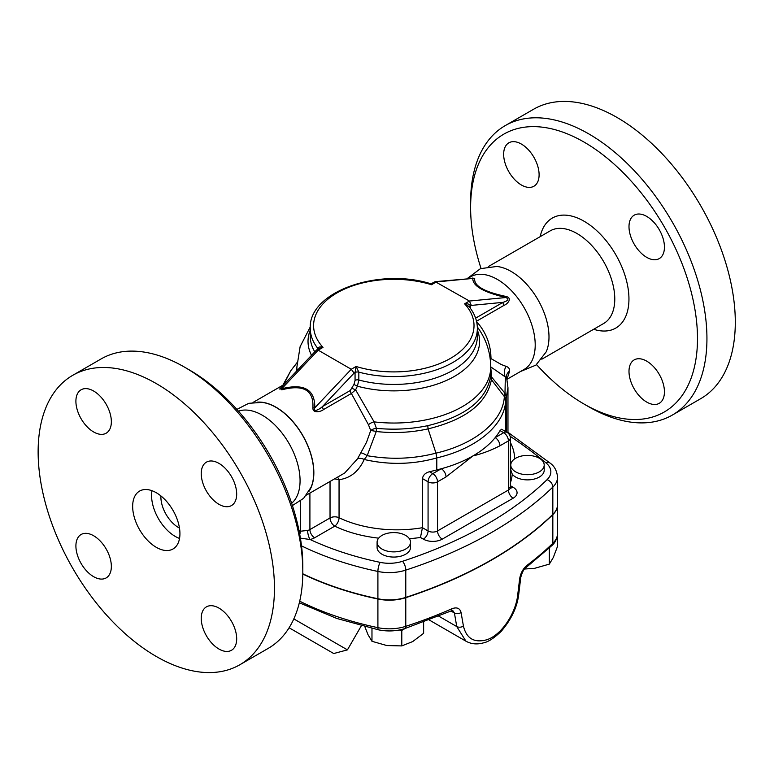 <?xml version="1.0" encoding="UTF-8"?>
<svg xmlns="http://www.w3.org/2000/svg" width="774" height="774" viewBox="0 0 774 774"><rect width="100%" height="100%" fill="white"/><g stroke="black" fill="none" stroke-linecap="round" stroke-linejoin="round"><path stroke-width="1.16" d="M467.235 278.563L480.461 268.655L496.831 266.459A53.474 30.873 60 0 1 537.92 299.702A53.474 30.873 60 0 1 546.163 351.909L535.889 365.125L520.428 371.549M503.661 154.297A25.068 14.474 60 0 1 508.847 142.822A25.068 14.474 60 0 1 533.915 157.296A25.068 14.474 60 0 1 533.915 186.234A25.068 14.474 60 0 1 514.604 179.52A25.068 14.474 60 0 1 503.661 154.297M664.44 391.847A25.068 14.474 60 0 1 659.245 403.322A25.068 14.474 60 0 1 634.187 388.848A25.068 14.474 60 0 1 634.187 359.9A25.068 14.474 60 0 1 653.498 366.615A25.068 14.474 60 0 1 664.44 391.847M646.716 216.42A25.068 14.474 60 0 1 663.095 238.508A25.068 14.474 60 0 1 659.245 258.593A25.068 14.474 60 0 1 634.187 244.129A25.068 14.474 60 0 1 634.187 215.182A25.068 14.474 60 0 1 646.716 216.42M536.556 364.602A160.421 92.619 -120 0 0 584.051 404.057A160.421 92.619 -120 0 0 697.49 338.567A160.421 92.619 -120 0 0 584.051 142.087A160.421 92.619 -120 0 0 470.611 207.577A160.421 92.619 -120 0 0 481.031 268.433M584.051 404.057L588.772 406.785A167.107 96.479 60 0 0 672.335 415.067L700.693 398.687A167.107 96.479 60 0 0 700.693 205.729A167.107 96.479 60 0 0 533.586 109.25L505.219 125.62A167.107 96.479 60 0 1 588.772 133.892A167.107 96.479 60 0 1 697.945 281.156A167.107 96.479 60 0 1 672.335 415.067M470.611 207.577L470.611 202.12A167.107 96.479 60 0 1 505.219 125.62M151.965 490.706A33.417 19.292 -120 0 0 175.205 536.401A33.417 19.292 -120 0 0 179.529 538.443M160.905 495.931A25.068 14.474 -120 0 0 178.61 527.616A25.068 14.474 -120 0 0 179.471 528.091M156.3 547.324A33.417 19.292 60 0 1 134.463 517.874A33.417 19.292 60 0 1 139.581 491.084A33.417 19.292 60 0 1 173.008 510.385A33.417 19.292 60 0 1 173.008 548.979A33.417 19.292 60 0 1 156.3 547.324M236.873 409.398L248.764 403.312L262.076 402.393A53.367 30.805 60 0 1 313.722 472.711A53.367 30.805 60 0 1 311.061 487.243L303.621 498.311L292.398 505.567M238.469 411.178A53.474 30.873 60 0 1 288.992 443.425A53.474 30.873 60 0 1 291.653 503.294M75.9 401.261A25.068 14.474 60 0 1 81.096 389.786A25.068 14.474 60 0 1 106.164 404.251A25.068 14.474 60 0 1 106.164 433.198A25.068 14.474 60 0 1 86.843 426.484A25.068 14.474 60 0 1 75.9 401.261M93.625 576.678A25.068 14.474 60 0 1 77.255 554.59A25.068 14.474 60 0 1 81.096 534.505A25.068 14.474 60 0 1 106.164 548.979A25.068 14.474 60 0 1 106.164 577.917A25.068 14.474 60 0 1 93.625 576.678M236.689 638.802A25.068 14.474 60 0 1 231.494 650.276A25.068 14.474 60 0 1 206.426 635.812A25.068 14.474 60 0 1 206.426 606.864A25.068 14.474 60 0 1 225.747 613.579A25.068 14.474 60 0 1 236.689 638.802M218.965 463.384A25.068 14.474 60 0 1 235.335 485.472A25.068 14.474 60 0 1 231.494 505.557A25.068 14.474 60 0 1 206.426 491.084A25.068 14.474 60 0 1 206.426 462.146A25.068 14.474 60 0 1 218.965 463.384M302.818 571.88L302.818 566.423A160.421 92.619 -120 0 0 189.378 369.943L184.657 367.215A167.107 96.479 60 0 1 302.818 571.88A167.107 96.479 60 0 1 268.21 648.38L239.853 664.75A167.107 96.479 60 0 1 156.3 656.478A167.107 96.479 60 0 1 47.127 509.215A167.107 96.479 60 0 1 72.737 375.313A167.107 96.479 60 0 1 239.853 471.792A167.107 96.479 60 0 1 239.853 664.75M72.737 375.313L101.104 358.933A167.107 96.479 60 0 1 184.657 367.215L189.378 369.943M515.678 471.869A16.709 9.646 180 0 1 510.782 465.048A16.709 9.646 180 0 1 527.491 455.402A16.709 9.646 180 0 1 544.199 465.048A16.709 9.646 180 0 1 533.886 473.959A16.709 9.646 180 0 1 515.678 471.869M544.199 465.048L544.199 470.234A16.709 9.646 180 0 1 533.886 479.145A16.709 9.646 180 0 1 515.678 477.055A16.709 9.646 180 0 1 512.253 474.191L510.782 469.876A6.685 5.36 18.3 0 1 510.385 469.702M510.782 465.048L510.782 469.876M381.988 535.405A16.709 9.646 180 0 1 400.197 533.315A16.709 9.646 180 0 1 410.52 542.226A16.709 9.646 180 0 1 393.802 551.881A16.709 9.646 180 0 1 377.093 542.226A16.709 9.646 180 0 1 381.988 535.405M410.52 542.226L410.52 547.411A16.709 9.646 180 0 1 393.802 557.067A16.709 9.646 180 0 1 377.093 547.411L377.093 542.226M524.569 569.016L534.408 568.377L549.327 564.12L553.323 557.454L557.319 546.899L557.319 535.985M364.864 626.708L367.979 634.641L371.975 641.298L386.884 645.555L401.793 645.913L412.716 641.559L423.63 633.306L423.63 622.054M399.287 630.007L401.793 630.404L405.073 628.507M401.793 630.404L401.793 645.913M548.563 548.718L549.327 548.602L549.327 564.12M549.327 548.602L549.821 547.537M371.975 628.411L371.975 641.298M557.541 504.648A33.417 19.292 180 0 1 557.541 504.783L557.541 533.441C557.077 538.723 555.229 542.729 552.007 545.438A5.012 3.512 -134.1 0 0 552.829 543.319A401.067 231.552 180 0 1 526.939 565.407A5.012 3.251 52.9 0 1 525.991 567.642A5.012 3.251 52.9 0 1 525.981 567.642C523.988 568.755 522.237 572.044 520.747 577.481L518.832 593.503C517.448 606.593 511.575 619.2 501.213 631.323C494.015 638.231 487.988 642.101 483.14 642.942C476.852 644.645 471.124 644.055 465.938 641.182L465.996 641.22M526.939 565.407C523.079 568.638 520.65 573.07 519.664 578.71A5.012 2.332 6.8 0 0 520.747 577.481M519.664 578.71L517.729 594.742C515.929 613.047 501.388 635.522 486.382 639.875C474.104 643.059 466.451 638.463 463.433 626.089L461.072 612.544A5.012 3.28 170.2 0 1 454.415 612.989L456.747 626.553L465.938 641.182M461.072 612.544C459.901 608.161 456.824 606.903 451.822 608.77A5.012 2.486 66.2 0 1 450.826 611.054A5.012 2.486 66.2 0 1 450.807 611.054L404.87 628.575A5.012 2.012 71.9 0 0 405.779 626.33A33.417 19.292 180 0 1 377.906 627.666A5.012 1.403 101.8 0 0 378.592 629.852C387.629 631.652 396.385 631.226 404.87 628.575M450.816 611.044L452.829 610.647L454.415 612.989L450.952 610.986M333.729 653.537L289.099 627.772L333.729 653.537L347.429 649.87L293.82 618.91M510.095 436.246A561.489 324.171 180 0 1 546.057 462.939A26.742 15.441 180 0 1 547.083 479.667A6.685 4.692 45.9 0 1 552.829 487.098A33.417 19.292 0 0 0 557.541 477.229L557.541 504.513A33.417 19.292 180 0 1 552.829 514.391A401.067 231.552 180 0 1 405.779 597.402A33.417 19.292 180 0 1 377.906 598.747A250.66 144.719 180 0 1 302.808 573.786M557.541 504.783A33.417 19.292 180 0 1 552.829 514.662A401.067 231.552 180 0 1 405.779 597.673A33.417 19.292 180 0 1 377.906 599.018A250.66 144.719 180 0 1 302.808 574.056M409.349 538.685A96.924 55.96 0 0 0 420.466 537.466L422.449 527.704L422.449 478.584C423.068 475.091 425.41 472.808 429.493 471.734A90.239 52.1 0 0 0 436.797 469.886A111.959 64.639 0 0 0 441.306 468.734A111.959 64.639 0 0 0 472.972 455.905A111.959 64.639 0 0 0 495.196 437.62A6.685 3.86 60 0 1 499.917 445.805L508.421 440.899A6.685 3.86 0 0 0 510.385 438.171A6.685 6.685 0 0 0 507.038 432.376A6.685 3.86 120 0 0 503.7 432.705A6.685 3.86 60 0 1 508.421 440.899L508.421 490.019L437.523 530.945A6.685 3.86 180 0 1 428.07 530.945L422.449 527.704A90.239 52.1 180 0 1 339.051 517.729A6.685 3.502 -64.3 0 1 334.765 526.146A96.924 55.96 0 0 0 378.66 538.153M309.91 493.096L309.91 529.58A6.685 3.86 180 0 1 307.626 530.442A6.685 2.003 -102.8 0 0 310.074 539.497A13.371 7.721 0 0 0 314.631 537.775L334.765 526.146A6.685 3.86 60 0 1 330.034 517.961L309.91 529.58A6.685 3.86 -120 0 0 314.631 537.775M307.626 530.442L300.457 531.225A6.685 3.735 -58.4 0 1 299.732 534.292M300.409 538.153L310.074 539.497A243.984 140.858 180 0 0 380.189 562.369A26.742 15.441 180 0 0 402.49 561.295A394.382 227.691 180 0 0 547.083 479.667M420.466 537.466L423.349 539.139A13.371 7.721 0 0 0 442.254 539.139A6.685 3.86 60 0 1 437.523 530.945L437.523 481.825L446.027 476.919A6.685 3.86 -120 0 0 441.306 468.734L432.801 473.64A6.685 3.86 120 0 0 428.07 481.825A6.685 3.86 0 0 0 437.523 481.825A6.685 3.86 -120 0 0 432.801 473.64L429.493 471.734M500.043 430.596L503.7 432.705L495.196 437.62A111.959 64.639 0 0 0 500.043 430.596L501.61 429.241L507.038 432.376M436.797 469.886L436.797 457.889C476.32 448.794 504.609 425.274 505.683 400.7L506.177 397.855A10.023 8.05 -163.1 0 0 504.89 393.695L504.338 396.569C503.264 420.911 475.149 444.141 435.965 453.138C413.664 458.953 390.735 459.814 367.166 455.683A6.482 1.577 30.8 0 0 360.79 452.819L357.511 458.837L344.662 473.03L306.475 495.07M334.581 478.845L339.051 479.687C350.303 478.226 358.691 471.492 364.225 459.495C388.925 465.116 413.113 464.594 436.797 457.918M318.878 348.629L323.01 347.371C320.117 346.52 318.424 346.907 317.921 348.523A3.338 1.925 180 0 1 318.191 349.026M280.217 388.432L281.765 389.825L281.707 388.771L279.637 389.041L316.489 350.042L318.182 350.158L323.01 347.371A80.215 46.314 180 0 1 337.087 292.853A80.215 46.314 180 0 1 431.515 284.726C432.124 282.907 432.463 282.704 432.55 284.135M281.765 389.825C303.476 384.146 313.857 390.135 312.909 407.801A3.338 2.041 -177.2 0 0 314.786 407.869C315.095 389.516 304.066 383.14 281.707 388.771L318.182 350.158L351.27 369.266L314.786 407.869C312.802 412.939 319.807 409.156 322.468 406.573L354.105 373.078L351.27 369.266L356.098 366.47L355.063 372.526L355.063 380.402L353.95 384.475L350.264 390.522L322.468 406.573A3.338 1.925 60 0 0 323.58 409.523L351.377 393.482A3.338 1.925 60 0 1 350.264 390.522M312.909 407.801C312.502 413.703 320.929 411.816 323.58 409.523M357.511 458.837A6.482 4.17 23.9 0 1 364.225 459.495L367.166 455.683L376.261 431.515L376.387 428.332L374.113 421.869A6.482 3.057 -24.8 0 0 368.453 424.733L351.377 393.482L355.595 389.835L352.035 388.364M477.326 326.928L479.483 330.024C486.846 341.247 490.59 353.592 490.726 367.07A96.924 55.96 180 0 1 374.113 421.869L355.595 389.835L357.414 386.197L353.95 384.475M477.364 330.13A85.779 49.526 0 0 1 447.778 379.841A85.779 49.526 0 0 1 357.414 386.197L358.826 380.005L358.826 372.139L356.098 366.47A80.215 46.314 180 0 0 450.526 358.343A80.215 46.314 180 0 0 464.603 303.824L468.967 306.504M309.078 491.2A53.474 30.873 -120 0 0 313.847 472.73A53.474 30.873 -120 0 0 257.655 402.132M368.453 424.733L370.727 430.547L366.499 442.341L360.79 452.819M317.921 349.18L317.921 348.523A83.553 48.24 0 0 1 310.248 328.331C308.4 291.846 378.176 267.572 429.812 283.468L431.515 284.726L436.343 281.939L472.817 278.427C472.517 285.887 483.547 292.253 505.906 297.526A3.338 0.668 102.8 0 1 505.848 296.413C484.137 291.827 473.756 285.838 474.704 278.437A3.338 3.173 7.1 0 1 472.817 278.427L435.172 281.649L469.431 301.038L464.603 303.824C467.844 303.524 469.76 304.23 470.36 305.962A3.338 1.925 0 0 0 469.412 307.046M474.704 278.437L472.382 278.069M470.36 308.284L470.36 305.962L471.318 305.411L469.431 301.038L505.906 297.526C509.244 299.141 508.257 300.747 502.955 302.363A3.338 1.925 -120 0 0 504.067 305.324C507.531 304.095 512.92 297.99 505.848 296.413M429.822 283.478L432.26 283.178L435.172 281.649M467.651 278.524L470.66 276.782A53.474 30.873 60 0 1 511.866 291.111A53.474 30.873 60 0 1 535.211 344.923A53.474 30.873 60 0 1 524.133 369.411L506.999 379.308M506.989 379.299L509.65 371.007C509.708 368.724 508.547 367.186 506.167 366.383L501.271 364.525L491.026 358.604L490.803 354.163C489.719 341.769 484.901 330.827 476.349 321.326M489.536 354.618A6.685 1.558 175.5 0 1 490.803 354.163M490.223 358.942A6.685 2.148 176.8 0 1 491.026 358.604L490.445 361.013M509.65 371.007A10.023 8.35 6.6 0 0 506.438 376.28L507.957 387.668L506.264 397.584A10.023 8.243 19.2 0 0 504.996 393.269L491.645 377.083L490.697 366.857L505.325 376.948L506.525 378.428M506.167 366.383A10.023 8.611 -63.2 0 0 505.325 376.948L504.996 393.269M490.726 373.184L490.523 376.899C486.13 400.284 465.213 416.538 427.77 425.671C411.081 429.135 393.947 430.015 376.387 428.332A6.482 3.415 -15.9 0 0 370.727 430.46M330.034 481.467L330.034 517.961A6.685 3.86 0 0 1 339.051 517.729L339.051 479.687A6.482 4.702 87.4 0 0 337.425 477.21M436.797 457.889L435.965 453.129L428.07 428.883C411.255 432.579 393.985 433.459 376.261 431.515A6.482 0.813 12.5 0 0 370.727 430.547M296.877 368.114L296.229 371.481M427.77 425.671L428.07 428.873C465.851 419.624 486.962 403.215 491.413 379.647L491.645 377.083A6.685 5.37 1.9 0 1 490.706 374.326M283.565 384.804L290.801 370.669L297.023 362.783M505.683 400.7A10.023 8.185 -176.2 0 0 504.338 396.569L491.413 379.647A6.685 5.447 6.4 0 1 490.523 376.899M506.177 397.855L506.264 431.931M540.184 236.641A63.497 36.659 60 0 1 587.273 223.222A63.497 36.659 60 0 1 628.836 295.204A63.497 36.659 60 0 1 593.668 329.269M541.819 359.204L603.701 323.474A53.474 30.873 -120 0 0 603.701 261.728A53.474 30.873 -120 0 0 550.227 230.855L488.346 266.575M354.105 373.078L355.063 372.526A3.338 1.925 0 0 1 358.826 372.139A83.553 48.24 0 0 0 477.364 328.331L477.364 336.197A83.553 48.24 180 0 1 358.826 380.005A3.338 1.925 0 0 0 355.063 380.402M510.385 482.976A118.645 68.499 0 0 0 512.253 474.191M511.333 472.624A6.685 5.457 3.6 0 1 510.385 472.421M442.254 539.139L513.152 498.204A13.371 7.721 0 0 0 513.152 487.291L510.385 485.685M514.642 458.876A101.936 58.853 0 0 0 510.385 442.467M557.541 533.441A33.417 19.292 180 0 1 552.829 543.319L552.829 514.662M517.729 594.742A5.012 2.332 6.8 0 0 518.832 593.503M463.433 626.089A5.012 3.289 170.3 0 1 456.747 626.553L438.761 616.172M451.822 608.77A401.067 231.552 180 0 1 405.779 626.33L405.779 597.673M377.906 599.018L377.906 627.666A250.66 144.719 180 0 1 299.702 601.195M423.349 539.139A6.685 3.86 120 0 0 428.07 530.945L428.07 481.825L422.449 478.584M513.152 498.204A6.685 3.86 60 0 1 508.421 490.019A6.685 3.86 180 0 0 510.385 487.291L510.617 488.23L509.805 487.62M513.152 487.291A6.685 3.86 -60 0 1 510.463 487.872M300.457 501.068L300.457 531.225L298.957 530.306M301.512 545.873A250.66 144.719 0 0 0 377.906 571.454A6.685 1.867 -78.2 0 1 380.189 562.369M446.027 476.919L472.972 455.905C481.834 453.825 490.813 450.458 499.917 445.805M505.693 431.602L505.693 400.545A10.023 8.098 3.5 0 0 504.348 396.462M297.071 370.591A96.924 55.96 180 0 1 296.877 367.07L300.118 346.655L310.287 326.899M310.248 330.13A85.779 49.526 0 0 0 311.506 355.314M314.776 351.851A83.553 48.24 180 0 1 310.248 336.197L310.248 328.331M471.318 305.411L502.955 302.363L475.613 318.143M476.513 321.229L504.067 305.324M546.057 462.939A6.685 4.48 -50.4 0 1 550.314 463.249L507.967 432.298M377.906 598.747L377.906 571.454A33.417 19.292 0 0 0 405.779 570.109A6.685 2.69 -108.1 0 0 402.49 561.295M405.779 597.402L405.779 570.109A401.067 231.552 0 0 0 552.829 487.098L552.829 514.391M552.007 545.438L525.981 567.642M299.335 602.782L336.825 618.465L378.592 629.852M429.173 619.964L465.909 641.172M347.429 649.87L361.323 625.808M510.385 438.171L510.385 487.291M477.364 328.331C477.287 320.562 474.491 313.286 468.976 306.504M283.739 384.707L253.001 402.451M318.917 348.6L316.643 349.916M296.877 367.07L296.877 370.794M507.967 433.024L507.967 387.668M490.726 367.07L490.726 373.194M557.541 477.229C556.98 471.027 554.581 466.374 550.314 463.249M282.897 385.191L290.801 370.669M297.032 362.629L292.882 367.969"/></g></svg>
